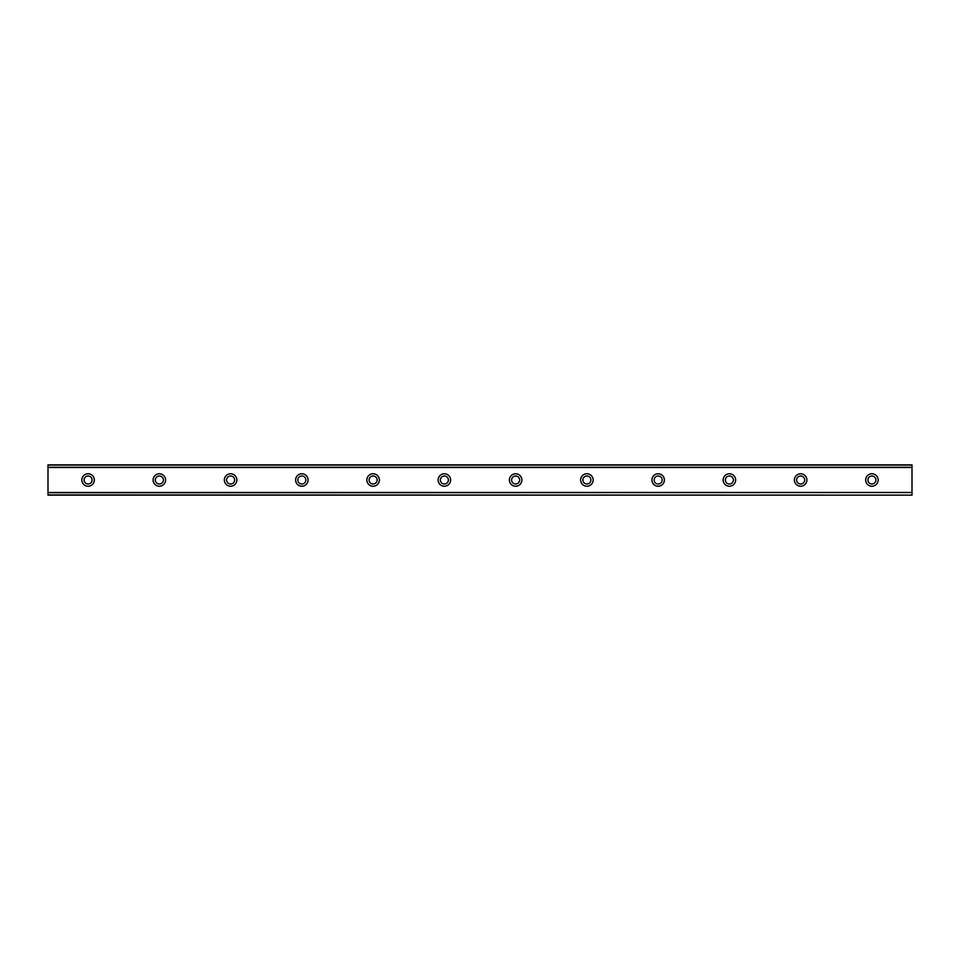 <?xml version="1.0" encoding="UTF-8"?>
<svg xmlns="http://www.w3.org/2000/svg" width="960" height="960" viewBox="0 0 960 960"><rect width="100%" height="100%" fill="white"/><g stroke="black" fill="none" stroke-linecap="round" stroke-linejoin="round"><path stroke-width="1.44" d="M88.08 473.76A6.24 6.24 0 0 0 81.852 480A6.24 6.24 0 0 0 88.08 486.24A6.24 6.24 0 0 0 94.32 480A6.24 6.24 0 0 0 88.08 473.76M871.92 473.76A6.24 6.24 0 0 0 865.68 480A6.24 6.24 0 0 0 871.92 486.24A6.24 6.24 0 0 0 878.148 480A6.24 6.24 0 0 0 871.92 473.76M800.664 473.76A6.24 6.24 0 0 0 794.424 480A6.24 6.24 0 0 0 800.664 486.24A6.24 6.24 0 0 0 806.892 480A6.24 6.24 0 0 0 800.664 473.76M729.408 473.76A6.24 6.24 0 0 0 723.168 480A6.24 6.24 0 0 0 729.408 486.24A6.24 6.24 0 0 0 735.636 480A6.24 6.24 0 0 0 729.408 473.76M658.14 473.76A6.24 6.24 0 0 0 651.912 480A6.24 6.24 0 0 0 658.14 486.24A6.24 6.24 0 0 0 664.38 480A6.24 6.24 0 0 0 658.14 473.76M586.884 473.76A6.24 6.24 0 0 0 580.656 480A6.24 6.24 0 0 0 586.884 486.24A6.24 6.24 0 0 0 593.124 480A6.24 6.24 0 0 0 586.884 473.76M515.628 473.76A6.24 6.24 0 0 0 509.388 480A6.24 6.24 0 0 0 515.628 486.24A6.24 6.24 0 0 0 521.868 480A6.24 6.24 0 0 0 515.628 473.76M444.372 473.76A6.24 6.24 0 0 0 438.132 480A6.24 6.24 0 0 0 444.372 486.24A6.24 6.24 0 0 0 450.612 480A6.24 6.24 0 0 0 444.372 473.76M373.116 473.76A6.24 6.24 0 0 0 366.876 480A6.24 6.24 0 0 0 373.116 486.24A6.24 6.24 0 0 0 379.344 480A6.24 6.24 0 0 0 373.116 473.76M301.86 473.76A6.24 6.24 0 0 0 295.62 480A6.24 6.24 0 0 0 301.86 486.24A6.24 6.24 0 0 0 308.088 480A6.24 6.24 0 0 0 301.86 473.76M230.592 473.76A6.24 6.24 0 0 0 224.364 480A6.24 6.24 0 0 0 230.592 486.24A6.24 6.24 0 0 0 236.832 480A6.24 6.24 0 0 0 230.592 473.76M159.336 473.76A6.24 6.24 0 0 0 153.108 480A6.24 6.24 0 0 0 159.336 486.24A6.24 6.24 0 0 0 165.576 480A6.24 6.24 0 0 0 159.336 473.76M48 465.084L912 465.084L48 464.856L912 464.856L48 464.856L48 467.508L912 467.508L912 492.48L48 492.48L48 467.508M159.336 484.008A4.008 4.008 0 0 1 155.328 480A4.008 4.008 0 0 1 159.336 475.992A4.008 4.008 0 0 1 163.344 480A4.008 4.008 0 0 1 159.336 484.008M88.08 484.008A4.008 4.008 0 0 1 84.072 480A4.008 4.008 0 0 1 88.08 475.992A4.008 4.008 0 0 1 92.088 480A4.008 4.008 0 0 1 88.08 484.008M871.92 484.008A4.008 4.008 0 0 1 867.912 480A4.008 4.008 0 0 1 871.92 475.992A4.008 4.008 0 0 1 875.928 480A4.008 4.008 0 0 1 871.92 484.008M800.664 484.008A4.008 4.008 0 0 1 796.656 480A4.008 4.008 0 0 1 800.664 475.992A4.008 4.008 0 0 1 804.672 480A4.008 4.008 0 0 1 800.664 484.008M729.408 484.008A4.008 4.008 0 0 1 725.388 480A4.008 4.008 0 0 1 729.408 475.992A4.008 4.008 0 0 1 733.416 480A4.008 4.008 0 0 1 729.408 484.008M658.14 484.008A4.008 4.008 0 0 1 654.132 480A4.008 4.008 0 0 1 658.14 475.992A4.008 4.008 0 0 1 662.148 480A4.008 4.008 0 0 1 658.14 484.008M586.884 484.008A4.008 4.008 0 0 1 582.876 480A4.008 4.008 0 0 1 586.884 475.992A4.008 4.008 0 0 1 590.892 480A4.008 4.008 0 0 1 586.884 484.008M515.628 484.008A4.008 4.008 0 0 1 511.62 480A4.008 4.008 0 0 1 515.628 475.992A4.008 4.008 0 0 1 519.636 480A4.008 4.008 0 0 1 515.628 484.008M444.372 484.008A4.008 4.008 0 0 1 440.364 480A4.008 4.008 0 0 1 444.372 475.992A4.008 4.008 0 0 1 448.38 480A4.008 4.008 0 0 1 444.372 484.008M373.116 484.008A4.008 4.008 0 0 1 369.108 480A4.008 4.008 0 0 1 373.116 475.992A4.008 4.008 0 0 1 377.124 480A4.008 4.008 0 0 1 373.116 484.008M301.86 484.008A4.008 4.008 0 0 1 297.852 480A4.008 4.008 0 0 1 301.86 475.992A4.008 4.008 0 0 1 305.868 480A4.008 4.008 0 0 1 301.86 484.008M230.592 484.008A4.008 4.008 0 0 1 226.584 480A4.008 4.008 0 0 1 230.592 475.992A4.008 4.008 0 0 1 234.612 480A4.008 4.008 0 0 1 230.592 484.008M48 494.916L912 495.144L48 494.916L48 492.756L912 492.48M912 492.756L912 494.916M912 495.144L48 495.144L912 495.144M912 465.084L912 467.508M912 467.244L48 467.244"/></g></svg>
